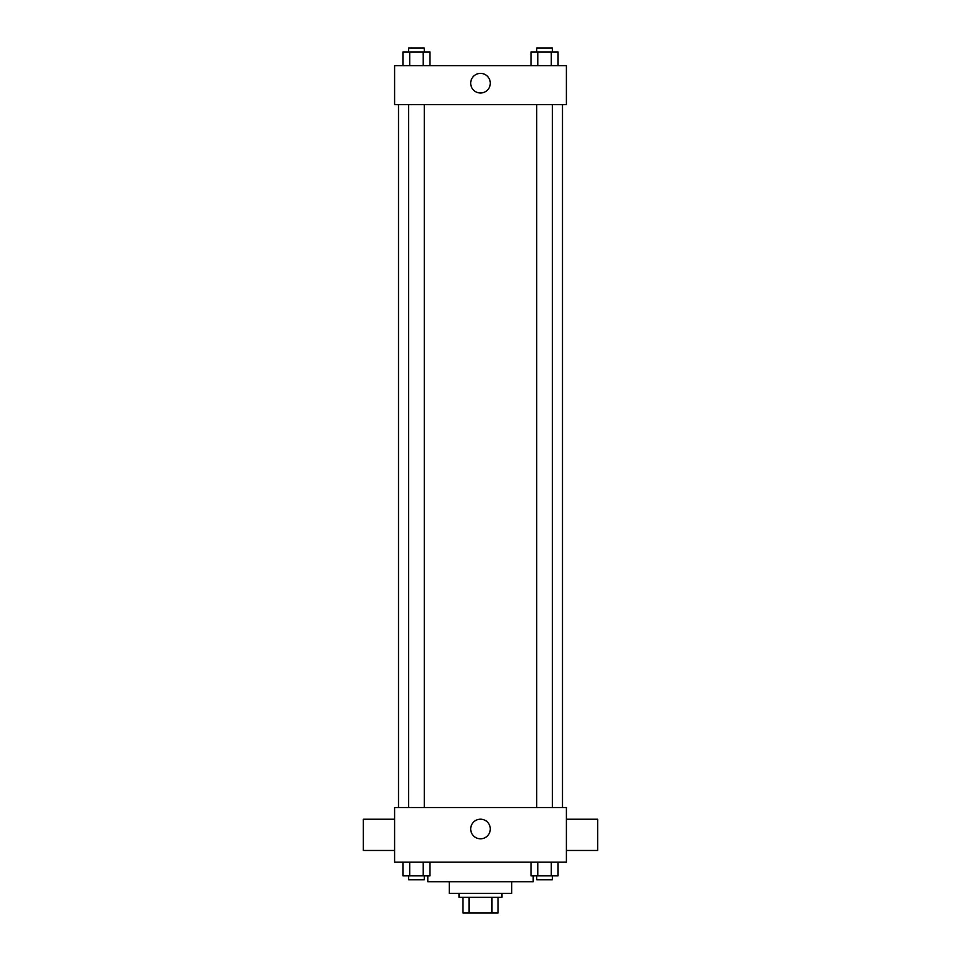 <?xml version="1.0" encoding="UTF-8"?>
<svg xmlns="http://www.w3.org/2000/svg" width="961" height="961" viewBox="0 0 961 961"><rect width="100%" height="100%" fill="white"/><g stroke="black" fill="none" stroke-linecap="round" stroke-linejoin="round"><path stroke-width="1.44" d="M491.96 897.334L491.96 912.95L462.926 912.95L462.926 897.334M491.96 912.95L498.074 912.95L498.074 897.334L498.074 912.95M501.978 893.43L501.978 897.334L459.022 897.334L459.022 893.43M469.04 897.334L469.04 912.95M511.732 881.717L511.732 893.43L449.267 893.43L449.267 881.717M533.211 875.855L533.211 881.717L427.789 881.717L427.789 875.855M566.401 862.185L394.599 862.185L394.599 807.516L566.401 807.516L566.401 862.185M490.29 828.995A9.79 9.79 0 0 1 475.599 837.475A9.79 9.79 0 0 1 475.599 820.514A9.79 9.79 0 0 1 490.29 828.995M566.401 850.473L597.646 850.473L597.646 819.24L566.401 819.24M394.599 819.24L363.354 819.24L363.354 850.473L394.599 850.473M562.497 104.665L562.497 807.516M536.731 807.516L536.731 104.665M424.269 104.665L424.269 807.516M566.401 104.665L394.599 104.665L394.599 65.624L566.401 65.624L566.401 104.665M490.29 83.199A9.79 9.79 0 0 1 475.599 91.679A9.79 9.79 0 0 1 475.599 74.706A9.79 9.79 0 0 1 490.29 83.199M558.065 65.624L558.065 51.954L531.013 51.954L531.013 65.624M551.302 51.954L551.302 65.624M537.776 51.954L537.776 65.624M536.731 51.954L536.731 48.05L552.347 48.05L552.347 51.954M429.987 65.624L429.987 51.954L402.935 51.954L402.935 65.624M423.224 51.954L423.224 65.624M409.698 51.954L409.698 65.624M408.653 51.954L408.653 48.05L424.269 48.05L424.269 51.954M558.065 862.185L558.065 875.855L531.013 875.855L531.013 862.185M551.302 862.185L551.302 875.855M537.776 862.185L537.776 875.855M552.347 875.855L552.347 879.759L536.731 879.759L536.731 875.855M429.987 862.185L429.987 875.855L402.935 875.855L402.935 862.185M423.224 862.185L423.224 875.855M409.698 862.185L409.698 875.855M424.269 875.855L424.269 879.759L408.653 879.759L408.653 875.855M398.503 104.665L398.503 807.516M552.347 807.516L552.347 104.665M408.653 104.665L408.653 807.516"/></g></svg>

